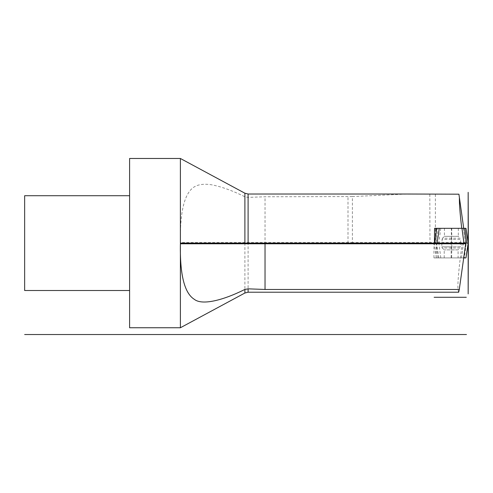 <?xml version="1.0" encoding="UTF-8"?>
<svg xmlns="http://www.w3.org/2000/svg" width="493" height="493" viewBox="0 0 493 493"><rect width="100%" height="100%" fill="white"/><g stroke="black" fill="none" stroke-linecap="round" stroke-linejoin="round"><path stroke-width="0.37" stroke-dasharray="2.46 1.85" d="M248.102 292.207L248.102 243.117L463.549 243.117L433.951 243.117L433.951 257.907L463.716 257.907L465.799 243.117L458.921 194.187M441.839 243.117L441.839 246.814L451.798 246.814L451.798 243.117L451.15 243.117L451.15 257.907L444.211 257.907L458.089 257.907L451.631 257.907L451.798 246.814L460.462 246.814L460.462 243.117L435.072 243.117L465.799 243.117L265.031 243.117L468.165 243.117L462.083 243.117L465.799 243.117L463.716 228.321L465.799 243.117L434.567 243.117L468.165 243.117L433.951 243.117L465.799 243.117L463.543 243.117L461.473 257.907L463.716 257.907L458.909 292.139C456.863 290.938 457.96 274.601 462.2 243.117M435.374 194.353L435.374 242.439L352.378 242.439L352.378 196.571L407.045 194.02M352.378 196.571L265.031 196.769L248.102 197.385L244.892 196.793C232.998 190.865 222.072 186.896 212.101 184.881C203.467 183.445 196.972 184.505 192.615 188.055C184 195.142 179.927 213.272 180.389 242.439L181.171 243.117L244.892 243.117L244.892 293.015M439.294 228.321L461.738 228.321M465.799 243.117L180.389 243.117L180.389 327.753M248.102 243.117L244.892 243.117M436.2 257.907L436.2 243.117L468.171 243.117L180.389 243.117L180.389 158.475M468.165 243.129L436.12 243.117L436.12 232.616M463.716 228.321L434.561 228.321M129.604 158.475L129.604 327.753M24.65 195.715L24.65 290.513M461.473 257.907L433.951 257.907M465.947 257.907L464.357 257.907L466.292 243.117L434.136 243.117L468.165 243.117L265.031 243.117L265.031 196.769M463.716 257.907L464.357 257.907M444.211 257.907L444.211 249.883L442.332 248.01L459.963 248.01L458.089 249.883L444.211 249.883L458.089 249.883L458.089 257.907M444.427 228.321L444.427 236.344L442.554 238.218L460.185 238.218L458.311 236.344L451.73 236.344L451.853 243.117L442.061 243.117L460.678 243.117L451.366 243.117L451.366 228.321L451.73 228.321L444.427 228.321L458.311 228.321L451.73 228.321L451.73 236.344L444.427 236.344L458.311 236.344L458.311 228.321M436.755 228.321L437.944 228.321L435.978 243.117L468.165 243.117L433.951 243.117M465.626 243.117L463.445 228.321L437.944 228.321M465.984 228.321L464.794 228.321M180.389 243.117L265.031 243.117M436.12 243.117L466.292 243.117M436.2 243.117L468.171 243.117M450.528 243.117L437.112 243.117M460.678 243.117L460.678 239.413L442.061 239.413L442.554 238.218L460.185 238.218L460.678 239.413L442.061 239.413L442.061 243.117L463.938 243.117M434.567 243.117L435.978 243.117M248.102 197.385L248.102 194.02M465.7 242.439L435.374 242.439L435.331 243.117M429.816 194.291L429.988 243.117M352.55 243.117L352.378 242.439L347.996 242.439L347.996 196.769M347.996 243.117L347.996 242.439L180.389 242.439M244.892 196.793L244.892 193.213M461.497 257.907L463.426 243.117M438.844 257.907L436.625 243.117M436.354 257.907L434.136 243.117M437.938 257.907L436.009 243.117M440.804 257.907L438.875 243.117M463.457 257.907L465.675 243.117M459.963 248.01L442.332 248.01L441.839 246.814L460.462 246.814L459.963 248.01M440.767 228.321L438.795 243.117M436.348 257.907L434.13 243.117"/><path stroke-width="0.74" d="M265.031 243.117L265.031 289.459L459.285 289.459L458.669 292.207M265.031 289.459L248.102 288.843L244.892 289.434C222.479 300.601 201.982 305.512 194.304 299.319C184.462 293.199 179.828 274.693 180.389 243.795L181.171 243.117L468.307 243.117L434.432 243.117L434.561 228.321L439.294 228.321L437.112 243.117L442.061 243.117M459.396 197.576C459.254 203.566 460.031 213.814 461.738 228.321L463.716 228.321L458.921 194.187L407.045 194.02M459.285 289.459L465.7 243.788L180.389 243.788L180.389 243.117L468.35 243.117L468.165 293.896L468.165 243.129M460.462 243.117L465.799 243.117L465.7 243.788M248.102 288.843L248.102 292.207L244.892 293.015L180.389 327.753L180.389 243.788M244.892 243.117L244.892 193.213L180.389 158.475L180.389 243.117M436.12 232.616L436.12 228.321M180.389 327.753L129.604 327.753L129.604 158.475L180.389 158.475M129.604 290.513L24.65 290.513L24.65 195.715L129.604 195.715M463.543 243.117L468.165 243.117L465.947 257.907L463.457 257.907M465.953 257.907L468.35 243.117L468.165 192.332L468.165 243.117L465.977 228.321L463.445 228.321M461.972 228.321L463.938 243.117L434.573 243.117L436.755 228.321L464.794 228.321L466.76 243.117L450.528 243.117M24.65 334.525L466.477 334.525M465.984 228.321L468.307 243.117L434.432 243.117M468.165 243.117L466.76 243.117M463.938 297.285L434.573 297.285L463.938 297.285M466.292 297.285L434.136 297.285L466.292 297.285M244.892 193.213L248.102 194.02L248.102 243.117M244.892 293.015L244.892 289.434M248.102 292.207L458.718 292.207M248.102 194.02L410.62 194.02M436.755 228.321L434.567 243.117"/></g></svg>
